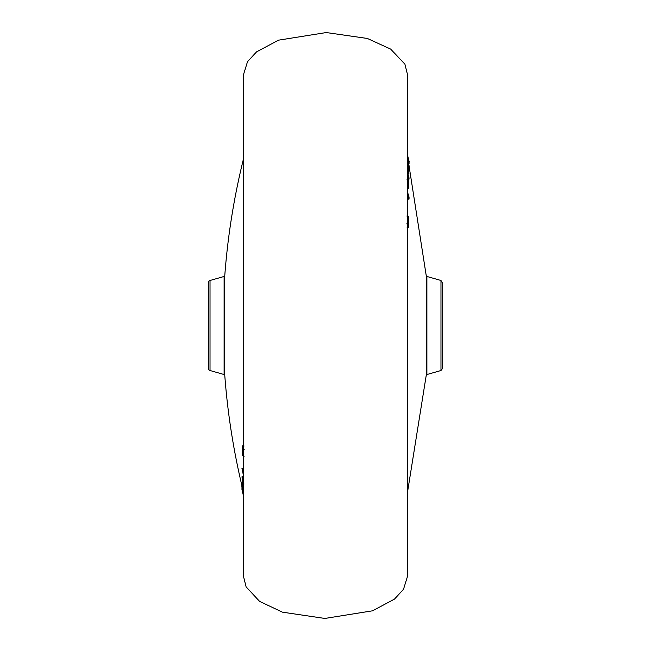 <?xml version="1.0" encoding="UTF-8"?>
<svg xmlns="http://www.w3.org/2000/svg" width="651" height="651" viewBox="0 0 651 651"><rect width="100%" height="100%" fill="white"/><g stroke="black" fill="none" stroke-linecap="round" stroke-linejoin="round"><path stroke-width="0.98" d="M407.526 325.5L407.526 74.735L404.922 64.18L390.69 49.126L367.384 38.466L326.249 32.55L278.433 40.183L256.535 51.893L247.526 61.642L243.474 74.735L243.474 576.265L246.094 586.844L259.562 601.361L282.388 612.152L324.841 618.45L372.632 610.793L394.506 599.075L403.49 589.334L407.526 576.265L407.526 325.5M243.474 477.476L242.921 476.711L241.969 476.792L243.474 487.127M243.474 480.088L241.969 476.768M243.474 470.616L242.856 468.411L241.96 468.517L243.474 475.564M210.021 280.483L210.021 370.517A2.344 2.344 0 0 1 208.32 368.263L208.32 282.737A2.344 2.344 0 0 1 210.021 280.483L224.099 276.463A0.936 0.936 0 0 0 224.774 275.633A703.08 703.08 0 0 1 243.474 158.917M224.774 275.633L224.774 375.367A703.08 703.08 0 0 0 242.066 486.321M242.904 482.668L241.985 482.765L241.977 483.563L243.474 489.536M243.474 488.641L241.985 482.765M242.88 486.24L241.969 486.33L242.05 487.257L243.474 492.343M243.474 491.456L241.912 486.354M224.774 375.367A0.936 0.936 0 0 0 224.099 374.537L224.099 276.463M210.021 370.517L224.099 374.537M243.474 446.545L243.474 448.433M244.084 446.033L243.149 446.138M243.165 456.107L243.222 449.581L242.506 445.837L242.424 455.252L244.166 456.205M244.215 449.662L243.222 449.581M243.466 445.748L242.506 445.837M243.637 458.54L243.108 458.735L243.474 460.517M243.474 485.923L242.514 480.283L243.474 481.61M243.498 480.365L243.051 480.479M244.035 484.027L243.051 483.994M243.474 495.745L243.043 494.044L243.474 495.631M242.026 489.625L243.051 494.052M243.295 495.045L243.474 495.761M242.864 489.243L241.977 489.625M243.474 495.395L241.952 489.324M242.896 488.047L241.952 488.453L243.474 494.841M243.474 493.963L241.977 488.136M243.474 494.516L243.018 492.774L243.474 494.435M242.026 488.136L241.871 486.346M242.636 491.765L243.116 494.475M242.082 489.015L242.017 489.796M243.474 495.891L241.977 489.796M243.474 473.969L241.96 468.517M407.526 186.137L408.836 188.253L408.454 180.311L407.526 176.063M407.526 171.661L408.12 173.264L409.031 173.174L407.526 167.502M407.526 197.245L408.144 199.198L409.04 199.084L409.04 197.009L407.526 192.175M407.526 169.097L409.031 173.174M442.68 283.421L442.68 368.263L440.979 370.517L440.979 280.483L442.68 283.421M407.526 227.72L407.526 225.523M406.916 227.956L407.851 227.874M408.576 216.295L407.835 216.116L407.778 223.911L408.494 227.557L408.576 216.295M406.834 216.026L407.835 216.116M406.785 223.846L407.778 223.911M407.534 227.663L408.494 227.557M407.363 213.666L407.892 212.836L407.526 211.119M407.526 177.878L408.486 184.135L407.949 184.868L407.526 184.046M406.965 179.814L407.949 179.831M407.526 159.674L407.957 161.391L407.526 159.918M408.136 166.339L409.048 166.249L409.023 165.395L407.526 159.169M407.526 160.683L409.048 166.249M408.104 169.724L409.023 169.626L409.048 168.739L407.526 162.254M407.526 164.272L409.023 169.626M407.526 163.1L407.982 164.849L407.526 163.303M407.526 194.25L409.04 199.084M407.526 155.312L409.186 161.733L407.526 155.158M409.088 162.579L409.048 163.539M407.38 158.836L408.364 158.934L408.405 160.561L407.526 157.111M408.104 163.8L409.023 163.71L408.364 158.934M407.526 157.664L409.023 163.71M407.526 173.703L409.015 179.22L409.023 177.869L407.526 172.255M408.096 179.334L409.015 179.22M407.526 492.083L426.226 375.367L426.226 275.633L408.706 163.743M440.979 280.483L426.901 276.463L426.901 374.537L426.226 375.367M407.469 158.836L408.421 158.779M407.884 188.31L408.836 188.229M426.901 276.463L426.226 275.633M440.979 370.517L426.901 374.537M408.234 161.814L409.186 161.733"/></g></svg>
